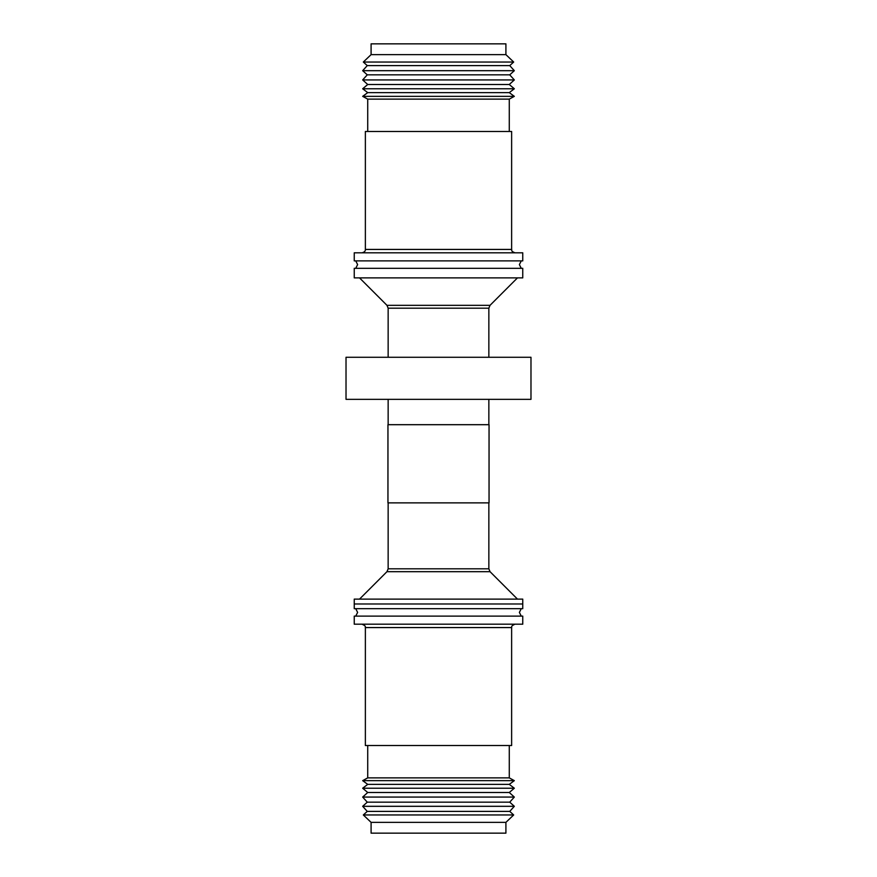 <?xml version="1.0" encoding="UTF-8"?>
<svg xmlns="http://www.w3.org/2000/svg" width="877" height="877" viewBox="0 0 877 877"><rect width="100%" height="100%" fill="white"/><g stroke="black" fill="none" stroke-linecap="round" stroke-linejoin="round"><path stroke-width="1.32" d="M371.092 54.637L371.092 43.85L505.908 43.85L505.908 54.637L371.092 54.637L363.319 62.037L513.681 62.037L509.734 65.611L367.266 65.611L363.319 62.037M362.672 70.686L367.266 74.841L509.734 74.841L514.328 70.686L362.672 70.686L367.266 65.611M362.672 79.928L367.726 84.499L509.274 84.499L514.328 79.928L362.672 79.928L367.266 74.841M362.672 88.774L367.726 92.633L509.274 92.633L514.328 88.774L362.672 88.774L367.726 84.499M362.672 96.349L367.726 99.123L509.274 99.123L514.328 96.349L362.672 96.349L367.726 92.633M365.369 249.43L511.631 249.43L511.631 131.473L365.369 131.473L365.369 249.43C365.523 251.085 364.393 252.203 361.993 252.806M434.104 252.806L354.242 252.806L354.242 260.886L522.758 260.886L522.758 252.806L434.104 252.806M388.401 277.877L522.758 277.877L522.758 268.307L354.242 268.307L354.242 277.877L388.401 277.877M388.149 399.342L388.149 424.687M488.851 399.342L488.851 424.687M530.98 399.342L346.02 399.342L346.02 357.279L530.98 357.279L530.98 399.342M438.5 502.872L489.048 502.872L489.048 424.687L387.952 424.687L387.952 502.872L438.5 502.872M522.758 603.979L522.758 599.123L354.242 599.123L354.242 603.979L522.758 603.979L522.758 608.693L354.242 608.693L354.242 603.979M505.908 822.363L505.908 833.15L371.092 833.15L371.092 822.363L505.908 822.363L513.681 814.963L363.319 814.963L367.266 811.389L509.734 811.389L513.681 814.963M514.328 806.314L509.734 802.159L367.266 802.159L362.672 806.314L514.328 806.314L509.734 811.389M514.328 797.072L509.274 792.501L367.726 792.501L362.672 797.072L514.328 797.072L509.734 802.159M514.328 788.226L509.274 784.367L367.726 784.367L362.672 788.226L514.328 788.226L509.274 792.501M514.328 780.651L509.274 777.877L367.726 777.877L362.672 780.651L514.328 780.651L509.274 784.367M511.631 627.57L365.369 627.57L365.369 745.527L511.631 745.527L511.631 627.57C512.256 627.121 509.975 626.331 515.007 624.194M438.5 624.194L522.758 624.194L522.758 616.114L354.242 616.114L354.242 624.194L438.5 624.194M388.149 357.279L388.149 308.189L488.851 308.189L490.035 305.328L517.485 277.877M388.149 308.189L386.965 305.328L490.035 305.328M488.851 502.872L488.851 568.811L388.149 568.811L386.965 571.672L359.515 599.123M488.851 568.811L490.035 571.672L386.965 571.672M355.744 268.307L357.619 264.602L355.744 260.886M521.256 608.693L519.381 612.398L521.256 616.114M355.744 608.693L357.619 612.398L355.744 616.114M521.256 268.307L519.381 264.602L521.256 260.886M367.726 99.123L367.726 131.473M511.631 249.43C512.278 250.263 510.206 250.986 515.007 252.806M488.851 357.279L488.851 308.189M388.149 502.872L388.149 568.811M509.274 777.877L509.274 745.527M365.369 627.57C364.744 627.121 367.024 626.331 361.993 624.194M367.726 777.877L367.726 745.527M367.726 784.367L362.672 780.651M367.726 792.501L362.672 788.226M367.266 802.159L362.672 797.072M367.266 811.389L362.672 806.314M371.092 822.363L363.319 814.963M490.035 571.672L517.485 599.123M386.965 305.328L359.515 277.877M509.274 99.123L509.274 131.473M509.274 92.633L514.328 96.349M509.274 84.499L514.328 88.774M509.734 74.841L514.328 79.928M509.734 65.611L514.328 70.686M505.908 54.637L513.681 62.037"/></g></svg>
